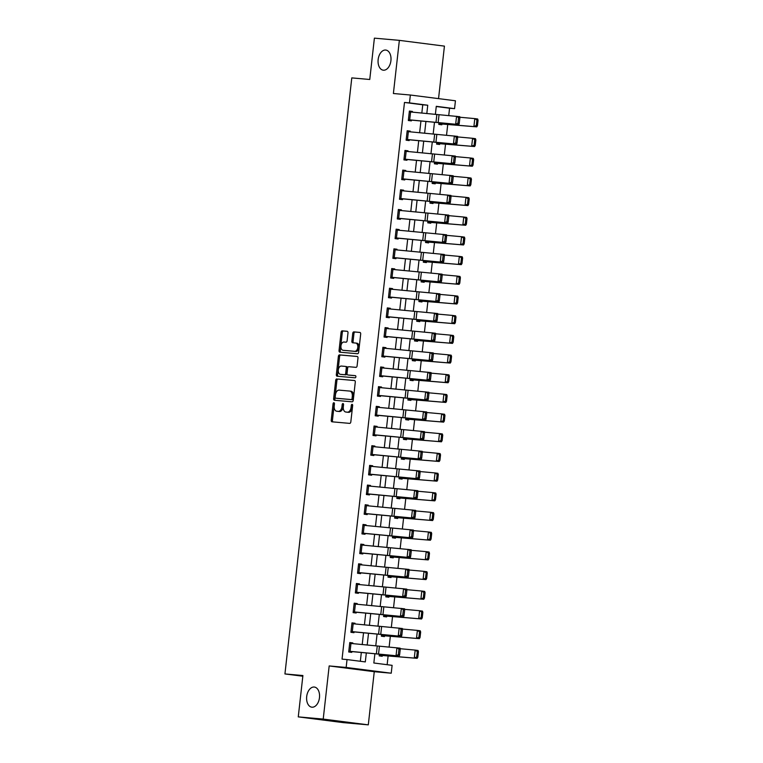 <?xml version="1.0" encoding="UTF-8"?>
<svg xmlns="http://www.w3.org/2000/svg" width="763" height="763" viewBox="0 0 763 763"><rect width="100%" height="100%" fill="white"/><g stroke="black" fill="none" stroke-linecap="round" stroke-linejoin="round"><path stroke-width="1.14" d="M333.87 402.74A1.087 0.687 -82.7 0 0 333.069 403.761L331.228 420.184A1.555 0.982 -82.7 0 0 332.01 421.815A1.555 0.982 -82.7 0 0 332.029 421.815L349.664 423.379A1.555 0.982 -82.7 0 0 350.818 421.92L352.668 405.496A1.087 0.687 -82.7 0 0 351.295 405.382L351.056 407.499A4.979 3.147 -82.7 0 1 347.365 412.173L345.897 412.039A4.979 3.147 -82.7 0 1 345.82 412.03A4.979 3.147 -82.7 0 1 343.312 406.813L343.55 404.695A1.087 0.687 -82.7 0 0 342.177 404.571L341.938 406.698A4.979 3.147 -82.7 0 1 338.247 411.362L336.779 411.228A4.979 3.147 -82.7 0 1 336.702 411.228A4.979 3.147 -82.7 0 1 334.204 406.011L334.442 403.885A1.087 0.687 -82.7 0 0 333.87 402.74M334.423 403.408A1.087 0.687 -82.7 0 0 334.289 403.913L332.439 420.337A1.555 0.982 -82.7 0 0 333.011 421.901M352.649 405.029A1.087 0.687 -82.7 0 0 352.506 405.534L352.268 407.661L351.056 407.499M343.541 404.218A1.087 0.687 -82.7 0 0 343.398 404.724L343.159 406.851L341.938 406.698M383.398 70.206A10.148 6.409 -82.7 0 0 390.904 60.811A10.148 6.409 -82.7 0 0 385.82 50.062A10.148 6.409 -82.7 0 0 385.658 50.043A10.148 6.409 -82.7 0 0 378.162 59.428A10.148 6.409 -82.7 0 0 383.245 70.186A10.148 6.409 -82.7 0 0 383.398 70.206M311.953 707.196A10.148 6.409 -82.7 0 0 319.459 697.802A10.148 6.409 -82.7 0 0 314.366 687.053A10.148 6.409 -82.7 0 0 314.213 687.034A10.148 6.409 -82.7 0 0 306.707 696.428A10.148 6.409 -82.7 0 0 311.8 707.177A10.148 6.409 -82.7 0 0 311.953 707.196M347.985 332.926A1.555 0.982 -82.7 0 0 347.203 331.295A1.555 0.982 -82.7 0 0 347.184 331.285L342.234 330.846A1.555 0.982 -82.7 0 0 341.08 332.306L339.039 350.551A1.555 0.982 -82.7 0 0 339.821 352.182L357.475 353.746A1.555 0.982 -82.7 0 0 358.629 352.287L360.68 334.051A1.555 0.982 -82.7 0 0 359.898 332.42A1.555 0.982 -82.7 0 0 359.869 332.42L353.898 331.886A1.555 0.982 -82.7 0 0 352.744 333.345L351.867 341.147A1.555 0.982 -82.7 0 0 352.649 342.778L355.634 343.045A4.158 2.632 -82.7 0 1 355.701 343.054A4.158 2.632 -82.7 0 1 357.79 347.461A4.158 2.632 -82.7 0 1 354.709 351.314L343.102 350.284A4.158 2.632 -82.7 0 1 343.035 350.274A4.158 2.632 -82.7 0 1 340.947 345.868A4.158 2.632 -82.7 0 1 344.027 342.015L345.963 342.186A1.555 0.982 -82.7 0 0 347.117 340.727L347.985 332.926M421.825 113.096L422.759 104.789L404.485 102.452L409.473 102.891L410.36 95.022L455.435 100.783L454.557 108.651L436.283 106.315L435.368 114.44M298.266 716.877L323.216 719.089L368.3 724.85L343.34 722.637L298.266 716.877L302.901 675.532L284.933 673.939L351.791 77.893L369.759 79.486L374.395 38.15L399.354 40.363L393.393 93.515L410.36 95.022M368.3 724.85L374.261 671.698L329.177 665.937L323.216 719.089M329.177 665.937L346.154 667.444L347.031 659.575L365.305 661.912L366.307 653.033M404.485 102.452L342.043 659.127L347.031 659.575M336.845 378.925A1.555 0.982 -82.7 0 0 335.691 380.384L333.641 398.62A1.555 0.982 -82.7 0 0 334.423 400.251L352.086 401.815A1.555 0.982 -82.7 0 0 353.24 400.356L355.281 382.12A1.555 0.982 -82.7 0 0 354.499 380.489A1.555 0.982 -82.7 0 0 354.48 380.489L338.057 379.077A1.555 0.982 -82.7 0 0 336.903 380.537L334.862 398.782A1.555 0.982 -82.7 0 0 335.434 400.346M336.34 374.585L338.381 356.35A1.555 0.982 -82.7 0 1 339.535 354.89L357.179 356.455A1.555 0.982 -82.7 0 0 357.179 356.455A1.555 0.982 -82.7 0 1 357.981 358.085L357.103 365.887A1.555 0.982 -82.7 0 1 355.949 367.346L348.796 366.717A1.555 0.982 -82.7 0 0 347.651 368.176L347.07 373.355A1.555 0.982 -82.7 0 0 347.852 374.986A1.555 0.982 -82.7 0 0 347.871 374.986L355.32 375.644A1.087 0.687 -82.7 0 0 355.32 375.644A1.087 0.687 -82.7 0 1 355.081 377.809L337.141 376.216A1.555 0.982 -82.7 0 1 337.122 376.216A1.555 0.982 -82.7 0 1 336.34 374.585L337.561 374.738L339.602 356.502L338.381 356.35M438.544 98.618L444.428 46.123L399.354 40.363M360.336 661.273L361.319 652.537M362.215 644.573L363.531 632.851M364.418 624.897L365.735 613.166M366.631 605.212L367.947 593.49M368.834 585.526L370.15 573.805M371.047 565.841L372.363 554.119M373.25 546.155L374.566 534.434M375.463 526.47L376.779 514.748M377.666 506.785L378.982 495.063M379.879 487.099L381.195 475.378M382.082 467.414L383.398 455.692M384.294 447.728L385.611 436.007M386.498 428.043L387.814 416.321M388.71 408.358L390.027 396.636M390.914 388.682L392.23 376.96M393.126 368.996L394.442 357.275M395.329 349.311L396.646 337.589M397.542 329.626L398.858 317.904M399.745 309.94L401.061 298.219M401.958 290.255L403.274 278.533M404.161 270.569L405.477 258.848M406.374 250.884L407.69 239.162M408.577 231.199L409.893 219.477M410.79 211.513L412.106 199.792M412.993 191.828L414.309 180.106M415.206 172.152L416.522 160.43M417.409 152.466L418.725 140.745M419.621 132.781L420.938 121.059M352.744 643.629L352.821 642.932L349.778 642.541L348.71 651.993L351.762 652.384L351.848 651.592L348.786 651.325M354.948 623.943L355.024 623.247L351.981 622.866L350.923 632.308L353.965 632.699L354.051 631.907L350.999 631.64M357.16 604.267L357.237 603.562L354.194 603.18L353.126 612.622L356.178 613.013L356.264 612.231L353.202 611.955M359.363 584.582L359.44 583.886L356.397 583.495L355.339 592.937L358.381 593.328L358.476 592.546L355.415 592.269M361.576 564.897L361.652 564.2L358.61 563.809L357.542 573.251L360.594 573.642L360.68 572.86L357.618 572.584M363.779 545.211L363.856 544.515L360.813 544.124L359.755 553.576L362.797 553.957L362.892 553.175L359.831 552.898M365.992 525.526L366.068 524.83L363.026 524.439L361.958 533.89L365.01 534.272L365.096 533.49L362.034 533.213M368.195 505.84L368.271 505.144L365.229 504.753L364.17 514.205L367.213 514.596L367.308 513.804L364.247 513.537M370.408 486.155L370.484 485.459L367.442 485.068L366.374 494.519L369.426 494.91L369.511 494.119L366.45 493.852M372.611 466.47L372.687 465.773L369.645 465.382L368.586 474.834L371.629 475.225L371.724 474.433L368.663 474.166M374.824 446.784L374.9 446.088L371.858 445.697L370.789 455.149L373.841 455.54L373.927 454.748L370.866 454.481M377.027 427.099L377.103 426.403L374.061 426.012L373.002 435.463L376.045 435.854L376.14 435.063L373.078 434.796M379.24 407.413L379.316 406.717L376.273 406.336L375.205 415.778L378.257 416.169L378.343 415.377L375.282 415.11M381.443 387.738L381.519 387.032L378.477 386.65L377.418 396.092L380.46 396.483L380.556 395.701L377.494 395.425M383.655 368.052L383.732 367.356L380.689 366.965L379.621 376.407L382.673 376.798L382.759 376.016L379.697 375.739M385.859 348.367L385.935 347.67L382.892 347.279L381.834 356.722L384.876 357.113L384.972 356.331L381.91 356.054M388.071 328.681L388.148 327.985L385.105 327.594L384.037 337.046L387.089 337.427L387.175 336.645L384.113 336.369M390.274 308.996L390.351 308.3L387.308 307.909L386.25 317.36L389.292 317.742L389.388 316.96L386.326 316.683M392.487 289.311L392.564 288.614L389.521 288.223L388.453 297.675L391.505 298.066L391.591 297.274L388.529 297.007M394.69 269.625L394.767 268.929L391.724 268.538L390.666 277.99L393.708 278.381L393.803 277.589L390.742 277.322M396.903 249.94L396.979 249.243L393.937 248.852L392.869 258.304L395.921 258.695L396.007 257.904L392.945 257.636M399.106 230.254L399.183 229.558L396.14 229.167L395.081 238.619L398.124 239.01L398.219 238.218L395.158 237.951M401.319 210.569L401.395 209.873L398.353 209.482L397.285 218.933L400.337 219.324L400.422 218.533L397.361 218.266M403.522 190.884L403.598 190.187L400.556 189.806L399.497 199.248L402.54 199.639L402.635 198.847L399.574 198.58M405.735 171.198L405.811 170.502L402.769 170.12L401.7 179.563L404.752 179.954L404.838 179.171L401.777 178.895M407.938 151.522L408.014 150.826L404.972 150.435L403.913 159.877L406.956 160.268L407.051 159.486L403.989 159.209M410.151 131.837L410.227 131.141L407.184 130.75L406.116 140.192L409.168 140.583L409.254 139.801L406.193 139.524M412.354 112.151L412.43 111.455L409.388 111.064L408.329 120.516L411.371 120.897L411.467 120.115L408.405 119.839M387.146 664.697L388.129 655.875M389.12 647.1L390.341 636.189M391.324 627.415L392.544 616.504M393.536 607.739L394.757 596.819M395.739 588.054L396.96 577.133M397.952 568.368L399.173 557.448M400.155 548.683L401.376 537.762M402.368 528.997L403.589 518.077M404.571 509.312L405.792 498.401M406.784 489.627L408.005 478.716M408.987 469.941L410.208 459.03M411.2 450.256L412.421 439.345M413.403 430.57L414.624 419.66M415.616 410.885L416.836 399.974M417.819 391.209L419.04 380.289M420.031 371.524L421.252 360.603M422.235 351.838L423.455 340.918M424.447 332.153L425.668 321.233M426.651 312.468L427.881 301.547M428.863 292.782L430.084 281.871M431.066 273.097L432.297 262.186M433.279 253.411L434.5 242.5M435.482 233.726L436.713 222.815M437.695 214.041L438.916 203.13M439.898 194.355L441.128 183.444M442.111 174.679L443.332 163.759M444.314 154.994L445.544 144.073M446.527 135.309L447.747 124.388M448.73 115.623L449.56 108.212L436.255 106.515M382.215 656.275L382.301 655.493L417.151 658.335L379.259 655.102L379.345 654.339L379.173 655.884L382.215 656.275M384.428 636.59L384.514 635.808L419.354 638.65L381.471 635.417L381.557 634.654L381.376 636.199L384.428 636.59M386.631 616.905L386.717 616.122L421.567 618.974L383.675 615.731L383.76 614.968L383.589 616.523L386.631 616.905M388.844 597.219L388.93 596.437L423.77 599.289L385.887 596.046L385.973 595.283L385.792 596.838L388.844 597.219M391.047 577.543L391.133 576.752L425.983 579.603L388.09 576.361L388.176 575.598L388.005 577.152L391.047 577.543M393.26 557.858L393.346 557.066L428.186 559.918L390.303 556.675L390.389 555.912L390.208 557.467L393.26 557.858M395.463 538.173L395.549 537.381L430.399 540.233L392.506 536.99L392.592 536.227L392.42 537.781L395.463 538.173M397.676 518.487L397.761 517.695L432.602 520.547L394.719 517.304L394.805 516.541L394.624 518.096L397.676 518.487M399.879 498.802L399.974 498.01L434.815 500.862L396.922 497.629L397.008 496.856L396.836 498.411L399.879 498.802M402.091 479.116L402.177 478.325L437.018 481.176L399.135 477.943L399.221 477.18L399.039 478.725L402.091 479.116M404.295 459.431L404.39 458.649L439.23 461.491L401.338 458.258L401.424 457.495L401.252 459.04L404.295 459.431M406.507 439.746L406.593 438.963L441.434 441.806L403.551 438.572L403.637 437.809L403.455 439.354L406.507 439.746M408.71 420.06L408.806 419.278L443.646 422.12L405.754 418.887L405.84 418.124L405.668 419.669L408.71 420.06M410.923 400.375L411.009 399.593L445.859 402.444L407.967 399.202L408.052 398.439L407.871 399.993L410.923 400.375M413.126 380.689L413.222 379.907L448.062 382.759L410.17 379.516L410.256 378.753L410.084 380.308L413.126 380.689M415.339 361.013L415.425 360.222L450.275 363.074L412.382 359.831L412.468 359.068L412.287 360.622L415.339 361.013M417.542 341.328L417.638 340.536L452.478 343.388L414.586 340.145L414.671 339.382L414.5 340.937L417.542 341.328M419.755 321.643L419.841 320.851L454.691 323.703L416.798 320.46L416.884 319.697L416.703 321.252L419.755 321.643M421.958 301.957L422.053 301.166L456.894 304.017L419.001 300.775L419.087 300.012L418.916 301.566L421.958 301.957M424.171 282.272L424.257 281.48L459.107 284.332L421.214 281.099L421.3 280.326L421.119 281.881L424.171 282.272M426.374 262.586L426.469 261.795L461.31 264.647L423.417 261.413L423.503 260.65L423.331 262.195L426.374 262.586M428.587 242.901L428.672 242.119L463.522 244.961L425.63 241.728L425.716 240.965L425.535 242.51L428.587 242.901M430.79 223.216L430.885 222.434L465.726 225.276L427.833 222.043L427.919 221.28L427.747 222.825L430.79 223.216M433.002 203.53L433.088 202.748L467.938 205.59L430.046 202.357L430.132 201.594L429.95 203.139L433.002 203.53M435.206 183.845L435.301 183.063L470.142 185.914L432.249 182.672L432.335 181.909L432.163 183.463L435.206 183.845M437.418 164.159L437.504 163.377L472.354 166.229L434.462 162.986L434.548 162.223L434.366 163.778L437.418 164.159M439.622 144.484L439.717 143.692L474.557 146.544L436.665 143.301L436.751 142.538L436.579 144.093L439.622 144.484M441.834 124.798L441.92 124.007L476.77 126.858L438.878 123.616L438.963 122.853L438.782 124.407L441.834 124.798M284.933 673.939L302.825 676.228M449.56 108.212L454.557 108.651M374.862 653.891L373.841 662.999L392.115 665.336L391.228 673.204L346.154 667.444M374.261 671.698L391.228 673.204M426.813 113.592L427.747 105.227L409.473 102.891M367.194 645.078L368.51 633.357M369.406 625.393L370.723 613.671M371.61 605.708L372.926 593.986M373.822 586.022L375.138 574.301M376.025 566.337L377.342 554.615M378.238 546.651L379.554 534.93M380.441 526.966L381.758 515.244M382.654 507.281L383.97 495.559M384.857 487.595L386.173 475.874M387.07 467.91L388.386 456.188M389.273 448.224L390.589 436.503M391.486 428.548L392.802 416.827M393.689 408.863L395.005 397.141M395.902 389.178L397.218 377.456M398.105 369.492L399.421 357.771M400.317 349.807L401.634 338.085M402.521 330.121L403.837 318.4M404.733 310.436L406.05 298.714M406.937 290.751L408.253 279.029M409.149 271.065L410.465 259.344M411.352 251.38L412.669 239.658M413.565 231.694L414.881 219.973M415.778 212.019L417.084 200.287M417.981 192.333L419.297 180.612M420.194 172.648L421.5 160.926M422.397 152.962L423.713 141.241M424.609 133.277L425.916 121.555M434.471 122.404L433.155 134.126M432.268 142.09L430.952 153.811M430.055 161.775L428.739 173.497M427.852 181.46L426.536 193.182M425.64 201.146L424.323 212.867M423.436 220.831L422.12 232.553M421.224 240.517L419.908 252.238M419.021 260.202L417.704 271.924M416.808 279.887L415.492 291.609M414.605 299.573L413.288 311.294M412.392 319.249L411.076 330.97M410.189 338.934L408.873 350.656M407.976 358.62L406.66 370.341M405.773 378.305L404.457 390.027M403.56 397.99L402.244 409.712M401.357 417.676L400.041 429.397M399.144 437.361L397.828 449.083M396.941 457.047L395.625 468.768M394.729 476.732L393.412 488.454M392.525 496.417L391.209 508.139M390.313 516.103L388.996 527.824M388.109 535.779L386.793 547.51M385.897 555.464L384.581 567.186M383.694 575.149L382.377 586.871M381.481 594.835L380.165 606.556M379.278 614.52L377.962 626.242M377.065 634.206L375.749 645.927M422.759 104.789L427.747 105.227M352.821 642.932L349.759 642.665M355.024 623.247L351.972 622.98M357.237 603.562L354.175 603.295M359.44 583.886L356.388 583.609M361.652 564.2L358.591 563.924M363.856 544.515L360.804 544.238M366.068 524.83L363.007 524.553M368.271 505.144L365.219 504.868M370.484 485.459L367.423 485.192M372.687 465.773L369.635 465.506M374.9 446.088L371.839 445.821M377.103 426.403L374.051 426.135M379.316 406.717L376.254 406.45M381.519 387.032L378.467 386.765M383.732 367.356L380.67 367.079M385.935 347.67L382.883 347.394M388.148 327.985L385.086 327.709M390.351 308.3L387.299 308.023M392.564 288.614L389.502 288.338M394.767 268.929L391.715 268.662M396.979 249.243L393.918 248.976M399.183 229.558L396.131 229.291M401.395 209.873L398.334 209.606M403.598 190.187L400.546 189.92M405.811 170.502L402.75 170.235M408.014 150.826L404.962 150.549M410.227 131.141L407.165 130.864M412.43 111.455L409.378 111.179M337.847 411.371A4.979 3.147 -82.7 0 0 337.923 411.381A4.979 3.147 -82.7 0 0 337.999 411.391L336.779 411.228M343.159 406.851A4.979 3.147 -82.7 0 1 339.468 411.515L337.999 411.391M346.955 412.182A4.979 3.147 -82.7 0 0 347.031 412.192A4.979 3.147 -82.7 0 0 347.108 412.201L345.897 412.039M352.268 407.661A4.979 3.147 -82.7 0 1 348.577 412.325L347.108 412.201M354.719 380.556L338.057 379.077M335.205 397.046A1.087 0.687 -82.7 0 0 335.768 398.181L351.247 399.564A1.087 0.687 -82.7 0 0 352.058 398.534L352.306 396.293A4.979 3.147 -82.7 0 0 349.807 391.085A4.979 3.147 -82.7 0 0 349.731 391.076L339.144 390.131A4.979 3.147 -82.7 0 0 335.453 394.805L335.205 397.046M349.883 391.095L350.951 391.228A4.979 3.147 -82.7 0 1 351.028 391.238A4.979 3.147 -82.7 0 1 353.527 396.455L353.279 398.696A1.087 0.687 -82.7 0 1 352.468 399.717L336.988 398.343M357.408 356.521L340.756 355.043A1.555 0.982 -82.7 0 0 339.602 356.502M349.044 375.138A1.555 0.982 -82.7 0 0 349.063 375.138A1.555 0.982 -82.7 0 0 349.092 375.138L355.51 375.711M341.376 366.059A4.158 2.632 -82.7 0 0 338.295 369.912A4.158 2.632 -82.7 0 0 340.384 374.318A4.158 2.632 -82.7 0 0 340.451 374.328L344.542 374.69A1.555 0.982 -82.7 0 0 345.696 373.231L346.278 368.052A1.555 0.982 -82.7 0 0 345.496 366.421A1.555 0.982 -82.7 0 0 345.467 366.421L341.376 366.059M341.538 374.461A4.158 2.632 -82.7 0 0 341.605 374.471A4.158 2.632 -82.7 0 0 341.671 374.48L340.451 374.328M346.707 366.574L346.688 366.574A1.555 0.982 -82.7 0 0 346.688 366.574A1.555 0.982 -82.7 0 1 347.489 368.205L346.917 373.384A1.555 0.982 -82.7 0 1 345.763 374.843L341.671 374.48M337.561 374.738A1.555 0.982 -82.7 0 0 338.133 376.302M344.189 350.427A4.158 2.632 -82.7 0 0 344.256 350.436A4.158 2.632 -82.7 0 0 344.313 350.436L343.102 350.284M355.768 343.064L356.855 343.197A4.158 2.632 -82.7 0 1 356.922 343.207A4.158 2.632 -82.7 0 1 359.011 347.623A4.158 2.632 -82.7 0 1 355.93 351.466L344.313 350.436M360.107 332.487L355.11 332.039A1.555 0.982 -82.7 0 0 353.956 333.498L353.088 341.309A1.555 0.982 -82.7 0 0 353.66 342.873M347.413 331.361L343.455 331.008A1.555 0.982 -82.7 0 0 342.301 332.468L340.25 350.703A1.555 0.982 -82.7 0 0 340.823 352.268M379.249 655.217L382.301 655.493M416.693 657.029L417.838 657.172L418.448 651.659L417.313 651.516L416.693 657.029L414.29 657.964L415.177 650.095L400.203 648.712M417.313 651.516L415.177 650.095L418.038 650.467L418.448 651.659M417.838 657.172L417.151 658.335M350.961 643.457L350.083 651.325L348.805 651.211L349.683 643.333L400.155 648.168L400.241 649.332L398.954 649.17L398.334 654.683L399.621 654.845L400.241 649.332M350.083 651.325L399.278 656.046L351.848 651.592M398.334 654.683L396.054 655.646L396.941 647.768L398.954 649.17M399.278 656.046L399.621 654.845M381.452 635.531L384.514 635.808M418.897 637.343L420.041 637.486L420.661 631.983L419.516 631.831L418.897 637.343L416.503 638.278L417.38 630.41L402.406 629.036M419.516 631.831L417.38 630.41L420.241 630.782L420.661 631.983M420.041 637.486L419.354 638.65M383.665 615.846L386.717 616.122M421.109 617.658L422.254 617.811L422.864 612.298L421.729 612.145L421.109 617.658L418.706 618.593L419.593 610.724L404.619 609.351M421.729 612.145L419.593 610.724L422.454 611.096L422.864 612.298M422.254 617.811L421.567 618.974M385.868 596.161L388.93 596.437M423.312 597.973L424.457 598.125L425.077 592.613L423.932 592.46L423.312 597.973L420.918 598.917L421.796 591.039L406.822 589.665M423.932 592.46L421.796 591.039L424.657 591.411L425.077 592.613M424.457 598.125L423.77 599.289M353.174 623.772L352.287 631.64L351.009 631.526L351.896 623.648L402.368 628.493L402.454 629.647L401.166 629.485L400.546 634.997L401.834 635.159L402.454 629.647M352.287 631.64L401.481 636.361L354.051 631.907M400.546 634.997L398.267 635.96L399.154 628.083L401.166 629.485M401.481 636.361L401.834 635.159M355.377 604.086L354.499 611.955L353.221 611.84L354.099 603.962L404.571 608.807L404.657 609.961L403.369 609.799L402.75 615.312L404.037 615.474L404.657 609.961M354.499 611.955L403.694 616.676L356.264 612.231M402.75 615.312L400.47 616.275L401.357 608.397L403.369 609.799M403.694 616.676L404.037 615.474M357.589 584.401L356.702 592.279L355.424 592.155L356.311 584.277L406.784 589.122L406.87 590.276L405.582 590.114L404.962 595.626L406.25 595.789L406.87 590.276M356.702 592.279L405.897 596.99L358.476 592.546M404.962 595.626L402.683 596.59L403.57 588.712L405.582 590.114M405.897 596.99L406.25 595.789M388.081 576.485L391.133 576.752M425.525 578.287L426.67 578.44L427.28 572.927L426.145 572.775L425.525 578.287L423.122 579.231L424.009 571.353L409.035 569.98M426.145 572.775L424.009 571.353L426.87 571.725L427.28 572.927M426.67 578.44L425.983 579.603M359.793 564.715L358.915 572.593L357.637 572.469L358.515 564.591L408.987 569.436L409.073 570.59L407.785 570.438L407.165 575.941L408.453 576.103L409.073 570.59M358.915 572.593L408.11 577.305L360.68 572.86M407.165 575.941L404.886 576.904L405.773 569.026L407.785 570.438M408.11 577.305L408.453 576.103M390.284 556.799L393.346 557.066M427.728 558.602L428.873 558.754L429.493 553.242L428.348 553.089L427.728 558.602L425.334 559.546L426.212 551.668L411.238 550.295M428.348 553.089L426.212 551.668L429.073 552.04L429.493 553.242M428.873 558.754L428.186 559.918M392.497 537.114L395.549 537.381M429.941 538.916L431.085 539.069L431.696 533.556L430.561 533.404L429.941 538.916L427.538 539.861L428.424 531.983L413.451 530.609M430.561 533.404L428.424 531.983L431.286 532.355L431.696 533.556M431.085 539.069L430.399 540.233M394.7 517.428L397.761 517.695M432.144 519.231L433.289 519.384L433.909 513.871L432.764 513.718L432.144 519.231L429.75 520.175L430.628 512.297L415.654 510.924M432.764 513.718L430.628 512.297L433.489 512.669L433.909 513.871M433.289 519.384L432.602 520.547M396.913 497.743L399.974 498.01M434.357 499.546L435.501 499.698L436.112 494.186L434.977 494.043L434.357 499.546L431.953 500.49L432.84 492.612L417.866 491.238M434.977 494.043L432.84 492.612L435.702 492.993L436.112 494.186M435.501 499.698L434.815 500.862M399.116 478.058L402.177 478.325M436.56 479.87L437.704 480.013L438.324 474.5L437.18 474.357L436.56 479.87L434.166 480.804L435.044 472.936L420.07 471.553M437.18 474.357L435.044 472.936L437.905 473.308L438.324 474.5M437.704 480.013L437.018 481.176M362.005 545.03L361.118 552.908L359.84 552.784L360.727 544.906L411.2 549.751L411.286 550.915L409.998 550.752L409.378 556.256L410.666 556.418L411.286 550.915M361.118 552.908L410.313 557.619L362.892 553.175M409.378 556.256L407.099 557.219L407.986 549.35L409.998 550.752M410.313 557.619L410.666 556.418M364.209 525.345L363.331 533.223L362.053 533.099L362.93 525.23L413.403 530.066L413.489 531.229L412.201 531.067L411.581 536.58L412.869 536.742L413.489 531.229M363.331 533.223L412.525 537.944L365.096 533.49M411.581 536.58L409.302 537.534L410.189 529.665L412.201 531.067M412.525 537.944L412.869 536.742M366.421 505.659L365.534 513.537L364.256 513.413L365.143 505.545L415.616 510.38L415.701 511.544L414.414 511.382L413.794 516.894L415.082 517.056L415.701 511.544M365.534 513.537L414.729 518.258L367.308 513.804M413.794 516.894L411.515 517.848L412.401 509.98L414.414 511.382M414.729 518.258L415.082 517.056M368.624 485.974L367.747 493.852L366.469 493.728L367.346 485.859L417.828 490.695L417.905 491.858L416.617 491.696L415.997 497.209L417.285 497.371L417.905 491.858M367.747 493.852L416.941 498.573L369.511 494.119M415.997 497.209L413.727 498.163L414.605 490.294L416.617 491.696M416.941 498.573L417.285 497.371M370.837 466.298L369.95 474.166L368.672 474.042L369.559 466.174L420.031 471.009L420.117 472.173L418.83 472.011L418.21 477.524L419.497 477.686L420.117 472.173M369.95 474.166L419.145 478.887L371.724 474.433M418.21 477.524L415.93 478.477L416.817 470.609L418.83 472.011M419.145 478.887L419.497 477.686M401.328 458.372L404.39 458.649M438.773 460.184L439.917 460.327L440.537 454.815L439.393 454.672L438.773 460.184L436.369 461.119L437.256 453.251L422.282 451.868M439.393 454.672L437.256 453.251L440.117 453.623L440.537 454.815M439.917 460.327L439.23 461.491M373.04 446.613L372.163 454.481L370.885 454.357L371.762 446.489L422.244 451.324L422.32 452.488L421.033 452.325L420.413 457.838L421.701 458L422.32 452.488M372.163 454.481L421.357 459.202L373.927 454.748M420.413 457.838L418.143 458.801L419.021 450.923L421.033 452.325M421.357 459.202L421.701 458M403.532 438.687L406.593 438.963M440.976 440.499L442.12 440.642L442.74 435.129L441.596 434.986L440.976 440.499L438.582 441.434L439.459 433.565L424.486 432.182M441.596 434.986L439.459 433.565L442.321 433.937L442.74 435.129M442.12 440.642L441.434 441.806M375.253 426.927L374.366 434.796L373.088 434.681L373.975 426.803L424.447 431.639L424.533 432.802L423.246 432.64L422.626 438.153L423.913 438.315L424.533 432.802M374.366 434.796L423.56 439.517L376.14 435.063M422.626 438.153L420.346 439.116L421.233 431.238L423.246 432.64M423.56 439.517L423.913 438.315M405.744 419.001L408.806 419.278M443.189 420.814L444.333 420.957L444.953 415.454L443.808 415.301L443.189 420.814L440.785 421.748L441.672 413.88L426.698 412.506M443.808 415.301L441.672 413.88L444.533 414.252L444.953 415.454M444.333 420.957L443.646 422.12M377.456 407.242L376.579 415.11L375.301 414.996L376.178 407.118L426.66 411.963L426.736 413.117L425.449 412.955L424.829 418.467L426.116 418.629L426.736 413.117M376.579 415.11L425.773 419.831L378.343 415.377M424.829 418.467L422.559 419.431L423.436 411.553L425.449 412.955M425.773 419.831L426.116 418.629M407.947 399.316L411.009 399.593M445.392 401.128L446.536 401.281L447.156 395.768L446.012 395.615L445.392 401.128L442.998 402.063L443.875 394.194L428.901 392.821M446.012 395.615L443.875 394.194L446.736 394.566L447.156 395.768M446.536 401.281L445.859 402.444M379.669 387.556L378.782 395.425L377.504 395.31L378.391 387.432L428.863 392.277L428.949 393.431L427.661 393.269L427.042 398.782L428.329 398.944L428.949 393.431M378.782 395.425L427.976 400.146L380.556 395.701M427.042 398.782L424.762 399.745L425.649 391.867L427.661 393.269M427.976 400.146L428.329 398.944M410.16 379.631L413.222 379.907M447.604 381.443L448.749 381.595L449.369 376.083L448.224 375.93L447.604 381.443L445.201 382.387L446.088 374.509L431.114 373.136M448.224 375.93L446.088 374.509L448.949 374.881L449.369 376.083M448.749 381.595L448.062 382.759M381.872 367.871L380.995 375.749L379.716 375.625L380.594 367.747L431.076 372.592L431.152 373.746L429.865 373.584L429.245 379.097L430.532 379.259L431.152 373.746M380.995 375.749L430.189 380.46L382.759 376.016M429.245 379.097L426.975 380.06L427.852 372.182L429.865 373.584M430.189 380.46L430.532 379.259M412.363 359.955L415.425 360.222M449.808 361.757L450.952 361.91L451.572 356.397L450.428 356.245L449.808 361.757L447.414 362.702L448.291 354.824L433.317 353.45M450.428 356.245L448.291 354.824L451.152 355.196L451.572 356.397M450.952 361.91L450.275 363.074M384.085 348.186L383.198 356.063L381.92 355.94L382.807 348.062L433.279 352.907L433.365 354.061L432.077 353.898L431.457 359.411L432.745 359.573L433.365 354.061M383.198 356.063L432.392 360.775L384.972 356.331M431.457 359.411L429.178 360.374L430.065 352.496L432.077 353.898M432.392 360.775L432.745 359.573M414.576 340.269L417.638 340.536M452.02 342.072L453.165 342.225L453.785 336.712L452.64 336.559L452.02 342.072L449.617 343.016L450.504 335.138L435.53 333.765M452.64 336.559L450.504 335.138L453.365 335.51L453.785 336.712M453.165 342.225L452.478 343.388M416.779 320.584L419.841 320.851M454.223 322.387L455.368 322.539L455.988 317.026L454.843 316.874L454.223 322.387L451.83 323.331L452.707 315.453L437.733 314.079M454.843 316.874L452.707 315.453L455.568 315.825L455.988 317.026M455.368 322.539L454.691 323.703M418.992 300.899L422.053 301.166M456.436 302.701L457.581 302.854L458.201 297.341L457.056 297.189L456.436 302.701L454.033 303.645L454.92 295.767L439.946 294.394M457.056 297.189L454.92 295.767L457.781 296.139L458.201 297.341M457.581 302.854L456.894 304.017M421.195 281.213L424.257 281.48M458.639 283.016L459.784 283.168L460.404 277.656L459.259 277.513L458.639 283.016L456.245 283.96L457.123 276.082L442.149 274.709M459.259 277.513L457.123 276.082L459.984 276.454L460.404 277.656M459.784 283.168L459.107 284.332M423.408 261.528L426.469 261.795M460.852 263.34L461.996 263.483L462.616 257.97L461.472 257.827L460.852 263.34L458.449 264.275L459.336 256.406L444.362 255.023M461.472 257.827L459.336 256.406L462.197 256.778L462.616 257.97M461.996 263.483L461.31 264.647M425.611 241.842L428.672 242.119M463.055 243.655L464.2 243.798L464.82 238.285L463.675 238.142L463.055 243.655L460.661 244.589L461.548 236.721L446.565 235.338M463.675 238.142L461.548 236.721L464.4 237.093L464.82 238.285M464.2 243.798L463.522 244.961M427.824 222.157L430.885 222.434M465.268 223.969L466.412 224.112L467.032 218.599L465.888 218.456L465.268 223.969L462.864 224.904L463.751 217.035L448.778 215.652M465.888 218.456L463.751 217.035L466.613 217.407L467.032 218.599M466.412 224.112L465.726 225.276M430.027 202.472L433.088 202.748M467.471 204.284L468.616 204.427L469.235 198.924L468.091 198.771L467.471 204.284L465.077 205.218L465.964 197.35L450.981 195.967M468.091 198.771L465.964 197.35L468.816 197.722L469.235 198.924M468.616 204.427L467.938 205.59M432.239 182.786L435.301 183.063M469.684 184.598L470.828 184.751L471.448 179.238L470.304 179.086L469.684 184.598L467.28 185.533L468.167 177.665L453.193 176.291M470.304 179.086L468.167 177.665L471.029 178.037L471.448 179.238M470.828 184.751L470.142 185.914M434.443 163.101L437.504 163.377M471.887 164.913L473.031 165.066L473.651 159.553L472.507 159.4L471.887 164.913L469.493 165.857L470.38 157.979L455.397 156.606M472.507 159.4L470.38 157.979L473.232 158.351L473.651 159.553M473.031 165.066L472.354 166.229M436.655 143.425L439.717 143.692M474.1 145.228L475.244 145.38L475.864 139.867L474.72 139.715L474.1 145.228L471.696 146.172L472.583 138.294L457.609 136.92M474.72 139.715L472.583 138.294L475.444 138.666L475.864 139.867M475.244 145.38L474.557 146.544M438.859 123.74L441.92 124.007M476.303 125.542L477.447 125.695L478.067 120.182L476.923 120.029L476.303 125.542L473.909 126.486L474.796 118.608L459.812 117.235M476.923 120.029L474.796 118.608L477.648 118.98L478.067 120.182M477.447 125.695L476.77 126.858M386.288 328.5L385.41 336.378L384.132 336.254L385.01 328.376L435.492 333.221L435.568 334.385L434.281 334.223L433.661 339.726L434.948 339.888L435.568 334.385M385.41 336.378L434.605 341.09L387.175 336.645M433.661 339.726L431.391 340.689L432.268 332.821L434.281 334.223M434.605 341.09L434.948 339.888M388.501 308.815L387.614 316.693L386.336 316.569L387.222 308.7L437.695 313.536L437.781 314.699L436.493 314.537L435.873 320.05L437.161 320.212L437.781 314.699M387.614 316.693L436.808 321.414L389.388 316.96M435.873 320.05L433.594 321.004L434.481 313.135L436.493 314.537M436.808 321.414L437.161 320.212M390.704 289.129L389.826 297.007L388.548 296.883L389.426 289.015L439.908 293.85L439.984 295.014L438.696 294.852L438.076 300.364L439.364 300.527L439.984 295.014M389.826 297.007L439.021 301.728L391.591 297.274M438.076 300.364L435.807 301.318L436.684 293.45L438.696 294.852M439.021 301.728L439.364 300.527M392.916 269.444L392.029 277.322L390.751 277.198L391.638 269.329L442.111 274.165L442.197 275.329L440.909 275.166L440.289 280.679L441.577 280.841L442.197 275.329M392.029 277.322L441.224 282.043L393.803 277.589M440.289 280.679L438.01 281.633L438.897 273.764L440.909 275.166M441.224 282.043L441.577 280.841M395.12 249.768L394.242 257.636L392.964 257.512L393.842 249.644L444.324 254.48L444.4 255.643L443.112 255.481L442.492 260.994L443.78 261.156L444.4 255.643M394.242 257.636L443.437 262.358L396.007 257.904M442.492 260.994L440.222 261.947L441.1 254.079L443.112 255.481M443.437 262.358L443.78 261.156M397.332 230.083L396.445 237.951L395.167 237.827L396.054 229.959L446.527 234.794L446.613 235.958L445.325 235.796L444.705 241.308L445.993 241.47L446.613 235.958M396.445 237.951L445.64 242.672L398.219 238.218M444.705 241.308L442.426 242.272L443.313 234.394L445.325 235.796M445.64 242.672L445.993 241.47M399.535 210.397L398.658 218.266L397.38 218.151L398.257 210.273L448.739 215.109L448.816 216.272L447.528 216.11L446.908 221.623L448.196 221.785L448.816 216.272M398.658 218.266L447.852 222.987L400.422 218.533M446.908 221.623L444.638 222.586L445.516 214.708L447.528 216.11M447.852 222.987L448.196 221.785M401.748 190.712L400.861 198.58L399.583 198.466L400.47 190.588L450.943 195.433L451.028 196.587L449.741 196.425L449.121 201.937L450.408 202.1L451.028 196.587M400.861 198.58L450.056 203.301L402.635 198.847M449.121 201.937L446.841 202.901L447.728 195.023L449.741 196.425M450.056 203.301L450.408 202.1M403.951 171.026L403.074 178.895L401.796 178.78L402.673 170.902L453.155 175.748L453.232 176.902L451.944 176.739L451.324 182.252L452.612 182.414L453.232 176.902M403.074 178.895L452.268 183.616L404.838 179.171M451.324 182.252L449.054 183.215L449.932 175.337L451.944 176.739M452.268 183.616L452.612 182.414M406.164 151.341L405.277 159.219L403.999 159.095L404.886 151.217L455.358 156.062L455.444 157.216L454.157 157.054L453.537 162.567L454.824 162.729L455.444 157.216M405.277 159.219L454.471 163.931L407.051 159.486M453.537 162.567L451.257 163.53L452.144 155.652L454.157 157.054M454.471 163.931L454.824 162.729M408.367 131.656L407.49 139.534L406.212 139.41L407.089 131.532L457.571 136.377L457.647 137.531L456.36 137.369L455.74 142.881L457.027 143.043L457.647 137.531M407.49 139.534L456.684 144.245L409.254 139.801M455.74 142.881L453.47 143.845L454.347 135.967L456.36 137.369M456.684 144.245L457.027 143.043M410.58 111.97L409.693 119.848L408.415 119.724L409.302 111.846L459.774 116.691L459.86 117.855L458.573 117.693L457.953 123.196L459.24 123.358L459.86 117.855M409.693 119.848L458.887 124.56L411.467 120.115M457.953 123.196L455.673 124.159L456.56 116.291L458.573 117.693M458.887 124.56L459.24 123.358M334.289 403.913L333.069 403.761M352.506 405.534L351.295 405.382M343.398 404.724L342.177 404.571M339.468 411.515L338.247 411.362M348.577 412.325L347.365 412.173M332.439 420.337L331.228 420.184M334.862 398.782L333.641 398.62M336.903 380.537L335.691 380.384M352.468 399.717L351.247 399.564M353.279 398.696L352.058 398.534M353.527 396.455L352.306 396.293M340.756 355.043L339.535 354.89M345.763 374.843L344.542 374.69M346.917 373.384L345.696 373.231M347.489 368.205L346.278 368.052M355.93 351.466L354.709 351.314M353.088 341.309L351.867 341.147M353.956 333.498L352.744 333.345M355.11 332.039L353.898 331.886M340.25 350.703L339.039 350.551M342.301 332.468L341.08 332.306M343.455 331.008L342.234 330.846M393.365 656.046L393.422 655.551M390.942 655.846L390.999 655.341M379.507 655.121L379.592 654.358M377.237 646.08L376.359 653.948M379.411 646.28L378.524 654.158M395.577 636.361L395.635 635.865M393.155 636.161L393.212 635.655M381.719 635.436L381.805 634.673M397.781 616.676L397.838 616.18M395.358 616.475L395.415 615.979M383.923 615.751L384.008 614.988M399.993 596.99L400.05 596.494M397.571 596.79L397.628 596.294M386.135 596.065L386.221 595.312M379.449 626.394L378.562 634.263M381.614 626.595L380.737 634.473M381.653 606.709L380.775 614.577M383.827 606.909L382.94 614.787M383.865 587.024L382.978 594.892M386.03 587.224L385.153 595.102M402.196 577.305L402.254 576.809M399.774 577.105L399.831 576.609M388.338 576.38L388.424 575.626M386.078 567.338L385.191 575.216M388.243 567.538L387.356 575.416M404.409 557.619L404.466 557.124M401.987 557.419L402.044 556.923M390.551 556.694L390.637 555.941M406.612 537.934L406.669 537.438M404.199 537.734L404.247 537.238M392.754 537.009L392.84 536.255M408.825 518.249L408.882 517.762M406.402 518.048L406.46 517.552M394.967 517.324L395.053 516.57M411.028 498.563L411.085 498.077M408.615 498.373L408.663 497.867M397.17 497.648L397.256 496.885M413.241 478.878L413.298 478.391M410.818 478.687L410.875 478.182M399.383 477.962L399.469 477.199M388.281 547.653L387.394 555.531M390.446 547.853L389.569 555.731M390.494 527.967L389.607 535.845M392.659 528.168L391.772 536.046M392.697 508.282L391.81 516.16M394.862 508.492L393.985 516.36M394.91 488.597L394.023 496.475M397.075 488.806L396.188 496.675M397.113 468.911L396.226 476.789M399.278 469.121L398.4 476.989M415.444 459.202L415.501 458.706M413.031 459.002L413.079 458.496M401.586 458.277L401.672 457.514M399.326 449.235L398.439 457.104M401.491 449.436L400.604 457.304M417.657 439.517L417.714 439.021M415.234 439.316L415.291 438.811M403.799 438.591L403.885 437.828M401.529 429.55L400.642 437.418M403.694 429.75L402.816 437.628M419.86 419.831L419.917 419.335M417.447 419.631L417.495 419.125M406.002 418.906L406.088 418.143M403.741 409.865L402.854 417.733M405.906 410.065L405.019 417.943M422.073 400.146L422.13 399.65M419.65 399.946L419.707 399.45M408.215 399.221L408.3 398.458M405.945 390.179L405.058 398.048M408.11 390.379L407.232 398.257M424.276 380.46L424.333 379.964M421.863 380.26L421.91 379.764M410.418 379.535L410.504 378.782M408.157 370.494L407.27 378.362M410.322 370.694L409.435 378.572M426.488 360.775L426.546 360.279M424.066 360.575L424.123 360.079M412.63 359.85L412.716 359.096M410.36 350.808L409.473 358.686M412.535 351.009L411.648 358.887M428.692 341.09L428.749 340.594M426.279 340.889L426.326 340.393M414.834 340.164L414.919 339.411M430.904 321.404L430.961 320.908M428.482 321.204L428.539 320.708M417.046 320.479L417.132 319.726M433.107 301.719L433.165 301.232M430.694 301.519L430.742 301.023M419.249 300.794L419.335 300.04M435.32 282.033L435.377 281.547M432.898 281.843L432.955 281.337M421.462 281.118L421.548 280.355M437.523 262.348L437.581 261.862M435.11 262.157L435.158 261.652M423.665 261.432L423.751 260.669M439.736 242.672L439.793 242.176M437.313 242.472L437.371 241.966M425.878 241.747L425.964 240.984M441.939 222.987L441.996 222.491M439.526 222.786L439.574 222.281M428.081 222.062L428.167 221.299M444.152 203.301L444.209 202.805M441.729 203.101L441.787 202.596M430.294 202.376L430.38 201.613M446.355 183.616L446.412 183.12M443.942 183.416L443.99 182.92M432.497 182.691L432.583 181.928M448.568 163.931L448.625 163.435M446.145 163.73L446.202 163.234M434.71 163.005L434.796 162.242M450.771 144.245L450.828 143.749M448.358 144.045L448.406 143.549M436.913 143.32L436.999 142.567M452.984 124.56L453.041 124.064M450.561 124.359L450.618 123.864M439.126 123.635L439.211 122.881M412.573 331.123L411.686 339.001M414.738 331.323L413.851 339.201M414.776 311.438L413.889 319.315M416.951 311.638L416.064 319.516M416.989 291.752L416.102 299.63M419.154 291.962L418.267 299.83M419.192 272.067L418.305 279.945M421.367 272.277L420.48 280.145M421.405 252.381L420.518 260.259M423.57 252.591L422.683 260.46M423.608 232.705L422.721 240.574M425.783 232.906L424.896 240.774M425.821 213.02L424.934 220.888M427.986 213.22L427.099 221.089M428.024 193.335L427.137 201.203M430.198 193.535L429.311 201.413M430.237 173.649L429.35 181.518M432.402 173.85L431.515 181.728M432.44 153.964L431.553 161.832M434.614 154.164L433.727 162.042M434.652 134.278L433.766 142.156M436.817 134.479L435.931 142.357M436.856 114.593L435.978 122.471M439.03 114.793L438.143 122.671M337.923 411.381L336.702 411.228M347.031 412.192L345.82 412.03M351.028 391.238L349.807 391.085M341.605 374.471L340.384 374.318M344.256 350.436L343.035 350.274M356.922 343.207L355.701 343.054"/></g></svg>
